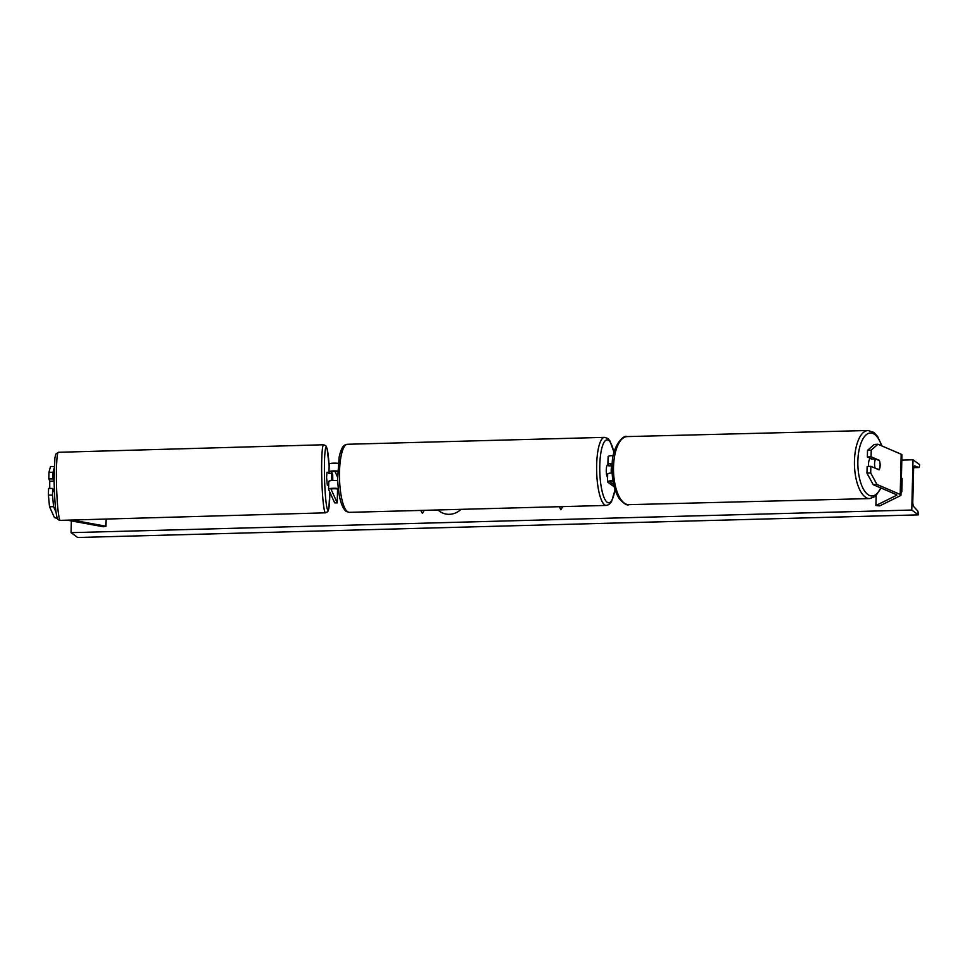 <?xml version="1.0" encoding="UTF-8"?>
<svg xmlns="http://www.w3.org/2000/svg" width="968" height="968" viewBox="0 0 968 968"><rect width="100%" height="100%" fill="white"/><g stroke="black" fill="none" stroke-linecap="round" stroke-linejoin="round"><path stroke-width="1.45" d="M54.172 491.853L52.647 488.465L48.557 488.441L48.4 495.059L52.478 495.096L52.647 488.465M52.478 495.096L53.591 506.724L49.513 506.7L54.256 517.202A8.192 1.549 -178.6 0 0 54.498 517.481A8.192 1.549 -178.6 0 0 57.136 518.328L57.463 518.388M53.591 506.724L56.023 512.12M67.203 520.167L103.346 526.761L105.972 526.229L106.153 519.054M71.995 520.022L105.972 526.229M54.184 467.967L53.034 472.299L48.957 472.263L50.493 466.491L54.232 466.515M53.857 481.096L52.877 478.918L53.034 472.299M52.877 478.918L48.799 478.894L48.957 472.263M49.513 506.7L48.4 495.059M48.799 478.894L49.84 481.217M878.787 460.344L879.307 460.308A6.401 2.674 -93.7 0 1 880.13 465.487A6.401 2.674 -93.7 0 1 879.077 469.855L870.849 466.322L870.68 472.941L866.965 473.183L867.134 466.552L870.849 466.322M866.965 473.183L873.233 484.678L876.947 484.436L900.204 494.442A8.192 1.549 1.4 0 1 900.688 494.709A8.192 1.549 1.4 0 1 900.966 495.12A8.192 1.549 1.4 0 1 900.47 495.64L879.755 505.877L875.907 505.526L876.149 495.737M872.192 459.086L867.364 457.005L871.079 456.775L871.236 450.144L877.928 444.227L901.184 454.234A8.192 1.549 1.4 0 1 901.668 454.5A8.192 1.549 1.4 0 1 901.946 454.912L900.966 495.12M873.233 484.678L896.489 494.684A4.09 0.774 1.4 0 1 896.731 494.817A4.09 0.774 1.4 0 1 896.864 495.023A4.09 0.774 1.4 0 1 896.622 495.277L875.907 505.526M867.364 457.005L867.522 450.386L871.236 450.144M877.928 444.227L874.213 444.469L867.522 450.386M871.079 456.775L879.307 460.308M876.947 484.436L870.68 472.941M614.196 486.856L607.698 482.088A6.147 1.162 1.4 0 1 607.481 481.774A6.147 1.162 1.4 0 1 612.925 480.757M607.481 481.774L607.674 473.993A6.147 1.162 1.4 0 1 612.127 472.977M613.651 484.581L610.167 482.016A3.582 0.678 1.4 0 1 610.046 481.834A3.582 0.678 1.4 0 1 613.01 481.241M612.236 463.43A6.147 1.162 -178.6 0 0 607.904 464.434L608.098 456.654A6.147 1.162 1.4 0 1 613.301 455.625M612.199 463.962A3.582 0.678 -178.6 0 0 610.469 464.495A3.582 0.678 -178.6 0 0 610.59 464.676L612.103 465.789M609.683 465.886L608.122 464.749A6.147 1.162 -178.6 0 1 607.904 464.434M337.687 480.673A6.147 1.162 -178.6 0 0 328.757 481.495A6.147 1.162 -178.6 0 0 328.781 481.592M338.292 488.574A6.147 1.162 -178.6 0 0 331.915 488.332A6.147 1.162 -178.6 0 0 328.575 489.276A6.147 1.162 -178.6 0 0 328.588 489.384L334.686 502.876L337.227 502.888L337.566 489.094M338.401 489.505L338.171 489.336A3.582 0.678 -178.6 0 0 334.25 488.743A3.582 0.678 -178.6 0 0 331.129 489.348A3.582 0.678 -178.6 0 0 331.141 489.409L337.227 502.888M338.183 463.345A6.147 1.162 -178.6 0 0 329.18 464.156A6.147 1.162 -178.6 0 0 329.205 464.253M337.638 471.089A6.147 1.162 1.4 0 0 328.999 471.936A6.147 1.162 1.4 0 0 329.011 472.045L329.568 473.279A31.484 2.589 88.4 0 0 329.519 473.171L329.531 473.279M334.976 471.416L337.578 477.176M332.786 480.503L332.714 474.598L331.564 472.069A3.582 0.678 1.4 0 1 331.552 472.009A3.582 0.678 1.4 0 1 333.742 471.44A3.582 0.678 1.4 0 1 337.614 471.658M608.34 464.918L607.735 464.93A6.401 1.646 88.5 0 0 606.246 470.436A6.401 1.646 88.5 0 0 607.589 477.466M609.053 465.439A6.401 1.646 -91.5 0 0 608.848 465.911L611.812 465.838A6.401 1.646 88.5 0 0 611.316 473.013M54.111 481.096L49.743 481.217L49.731 488.453M54.341 490.135L53.409 490.159M329.301 473.279L328.987 472.263L326.954 472.324L326.579 477.502L327.317 485.125L328.672 485.077M328.987 472.263L328.733 473.291L331.794 473.207L331.794 480.564M332.786 479.801L331.794 473.207M438.02 509.954A17.267 16.359 -53.8 0 0 439.593 511.286A17.267 16.359 -53.8 0 0 449.394 514.311A17.267 16.359 -53.8 0 0 460.986 509.337M438.056 509.954A17.267 16.359 -53.8 0 0 439.666 511.334M901.377 477.962A6.401 6.062 126.2 0 1 901.389 477.974A6.401 6.062 126.2 0 1 902.164 478.652L901.849 491.72A6.401 6.062 126.2 0 1 901.026 492.458M911.771 510.039L913.005 459.776L919.6 464.616L919.576 465.668L919.043 467.532L914.7 465.898A4.356 1.125 88.5 0 0 914.578 465.874A4.356 1.125 88.5 0 0 913.574 469.407L912.788 501.569A4.356 1.125 88.5 0 0 913.707 506.566L917.918 511.164L918.366 514.867L911.771 510.039L71.075 532.654L71.354 520.917M913.005 459.776L901.813 460.078M337.566 475.264L336.731 475.288M420.753 510.426L422.423 513.451L424.25 510.33M562.723 506.603L560.895 509.725L559.226 506.7M918.366 514.867L77.67 537.494L71.075 532.654M420.838 510.414L422.471 513.379M560.932 509.664L559.298 506.7M870.401 458.312A6.401 2.723 88.6 0 0 868.55 463.321A6.401 2.723 88.6 0 0 868.695 466.455M871.66 458.856A6.401 2.723 88.6 0 0 871.49 459.11L875.653 459.001A6.401 2.723 88.6 0 0 874.576 463.176A6.401 2.723 88.6 0 0 875.132 468.064L878.884 469.674A6.401 2.723 88.6 0 0 879.96 465.499M875.653 459.001L879.404 460.611M309.482 513.282L319.246 513.004M671.913 503.578L663.346 503.796M900.204 494.442L901.184 454.234M349.194 512.35L345.999 511.286C341.232 507.087 338.437 496.269 337.614 478.845L339.151 457.017C342.031 444.82 344.62 444.917 347.355 444.276A34.049 8.76 88.5 0 0 339.466 475.203A34.049 8.76 88.5 0 0 347.451 511.733A34.049 8.76 88.5 0 0 349.194 512.35L606.343 505.429A34.049 8.76 -91.5 0 1 604.613 504.812A34.049 8.76 -91.5 0 1 596.615 468.282A34.049 8.76 -91.5 0 1 604.516 437.367L607.698 438.419L609.888 440.827L614.039 452.419M613.966 452.685A31.484 8.107 88.5 0 0 608.654 440.416A31.484 8.107 88.5 0 0 599.785 465.378A31.484 8.107 88.5 0 0 607.142 502.235A31.484 8.107 88.5 0 0 614.97 489.53M56.434 479.838A34.049 2.795 88.4 0 0 60.331 520.361C58.225 520.203 57.051 518.896 56.809 516.44C55.394 510.257 54.486 498.242 54.099 480.358L54.873 457.9L55.805 454.077L58.395 452.298A34.049 2.795 88.4 0 0 56.434 479.838M329.144 465.983A31.484 2.589 88.4 0 0 325.962 447.446A31.484 2.589 88.4 0 0 324.425 472.723A31.484 2.589 88.4 0 0 327.172 508.636A31.484 2.589 88.4 0 0 329.846 492.167L328.842 508.708L327.801 511.612L325.55 512.822A34.049 2.795 -91.6 0 1 321.654 472.311A34.049 2.795 -91.6 0 1 323.614 444.76L58.395 452.298M918.983 467.52L913.731 467.665L919.043 467.532M880.674 487.884A31.484 13.37 -91.4 0 1 865.283 491.962A31.484 13.37 -91.4 0 1 857.975 458.771A31.484 13.37 -91.4 0 1 867.606 433.809A31.484 13.37 -91.4 0 1 881.63 445.825M882.042 445.994L877.48 436.278L873.801 432.43L868.066 430.506A34.049 14.459 88.6 0 0 854.575 458.372A34.049 14.459 88.6 0 0 869.784 498.58L628.837 504.667A34.049 14.459 -91.4 0 1 613.627 464.459A34.049 14.459 -91.4 0 1 627.119 436.592C623.67 434.293 612.139 446.054 612.151 464.773C611.57 479.027 613.99 490.401 619.423 498.907C624.021 503.796 627.155 505.719 628.837 504.667M328.575 489.276L328.757 481.495M328.999 471.936L329.18 464.156M347.355 444.276L604.516 437.367M615.067 489.796L611.558 501.618L608.993 504.546L606.343 505.429M60.331 520.361L325.55 512.822M329.144 465.874L327.124 448.644L325.817 445.716L323.614 444.76M868.066 430.506L627.119 436.592M881.098 488.066L875.399 496.39L869.784 498.58"/></g></svg>

